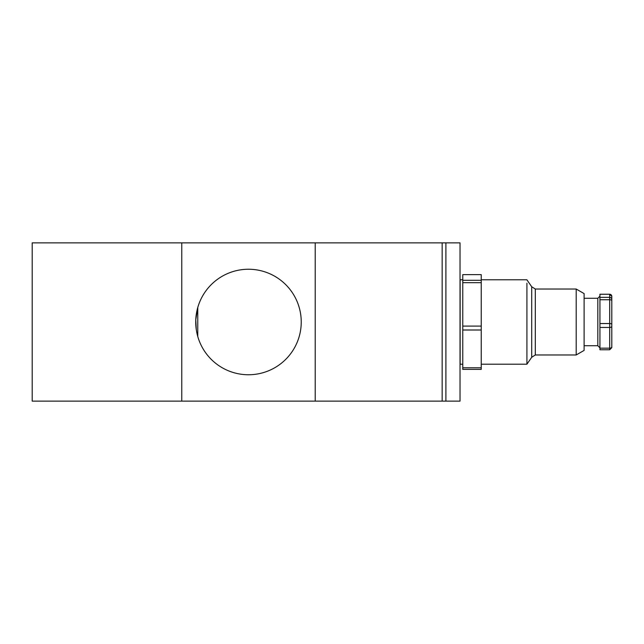 <?xml version="1.0" encoding="UTF-8"?>
<svg xmlns="http://www.w3.org/2000/svg" width="644" height="644" viewBox="0 0 644 644"><rect width="100%" height="100%" fill="white"/><g stroke="black" fill="none" stroke-linecap="round" stroke-linejoin="round"><path stroke-width="0.97" d="M248.487 269.248A52.752 52.752 0 0 0 195.736 322A52.752 52.752 0 0 0 248.487 374.752A52.752 52.752 0 0 0 301.239 322A52.752 52.752 0 0 0 248.487 269.248M196.267 329.503L195.784 319.722L197.764 307.51L197.764 336.49M32.2 242.869L32.2 401.132L181.761 401.132L181.761 242.869L32.2 242.869M442.162 242.869L460.025 242.869L460.025 401.132L442.162 401.132L442.162 242.869L315.214 242.869L315.214 401.132L181.761 401.132M181.761 242.869L315.214 242.869M442.162 401.132L315.214 401.132M445.898 242.869L445.898 401.132M599.934 349.732L599.934 348.179L609.691 348.179A2.109 1.264 0 0 0 611.8 346.915L611.8 344.548M481.237 282.676L462.77 282.676L462.77 274.634L481.237 274.634L481.237 369.334M462.77 369.334L462.77 367.78L481.237 367.78M531.719 354.433L531.719 289.567L531.719 357.275L526.921 364.166L526.921 283.191M576.195 289.027L584.108 293.6L584.108 350.4L576.195 354.973L576.195 289.027L535.309 289.027L535.309 354.973L531.719 357.275M599.934 294.268L599.934 297.359L609.691 297.359L609.691 294.268L599.934 294.268M462.77 364.206L460.138 364.206L460.138 279.794L462.77 279.794M611.8 296.498L611.8 346.915M531.719 289.567L531.719 286.894M611.8 307.494L611.8 297.085M609.691 349.732L609.691 327.466L599.934 327.466L599.934 323.538L609.691 323.538A2.109 0.829 0 0 1 611.8 324.367M611.8 326.202A2.109 1.264 0 0 1 609.691 327.466L609.691 299.734L599.934 299.734L599.934 297.359M599.934 299.734L599.934 323.538M599.934 327.466L599.934 348.179M481.237 330.01L462.77 330.01L462.77 326.081L481.237 326.081M462.77 282.676L462.77 326.081M462.77 330.01L462.77 367.78M599.934 347.849L597.817 345.739L597.817 298.261L584.108 298.261M609.691 294.268L609.691 294.268A2.109 2.093 180 0 1 611.8 296.361L609.691 294.236L599.934 294.236M611.8 299.452A2.109 2.093 180 0 0 609.691 297.359L609.691 299.734A2.109 0.829 0 0 1 611.8 300.563M462.77 280.301L481.237 280.301M526.921 279.794L481.237 279.794M481.237 274.634L462.77 274.634M599.934 349.764L609.691 349.764L611.8 347.655M597.817 345.739L584.108 345.739M576.195 354.973L535.309 354.973M526.921 364.198L481.237 364.198M526.921 279.834L531.702 286.741L535.309 289.027M597.817 298.261L599.934 296.151M481.237 369.366L462.77 369.366"/></g></svg>
